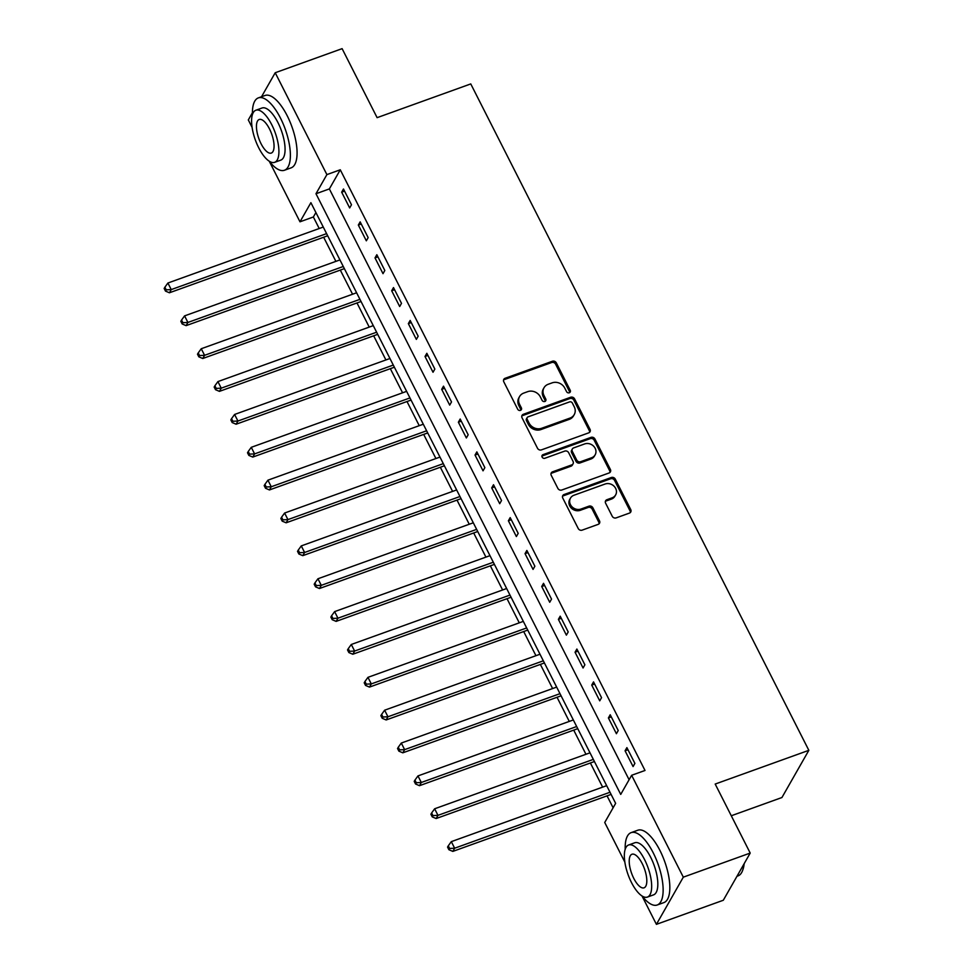<?xml version="1.0" encoding="UTF-8"?>
<svg xmlns="http://www.w3.org/2000/svg" width="973" height="973" viewBox="0 0 973 973"><rect width="100%" height="100%" fill="white"/><g stroke="black" fill="none" stroke-linecap="round" stroke-linejoin="round"><path stroke-width="1.46" d="M569.302 392.776A2.116 1.861 29.7 0 0 570.227 390.307L556.325 362.88A3.016 2.651 29.7 0 0 552.384 361.251L505.109 378.278A3.016 2.651 29.7 0 0 503.795 381.805L517.697 409.219A2.116 1.861 29.7 0 0 521.382 409.609A2.116 1.861 29.7 0 0 521.382 407.894L519.582 404.354A9.669 8.489 29.7 0 1 519.582 396.534A9.669 8.489 29.7 0 1 523.79 393.068L527.731 391.645A9.669 8.489 29.7 0 1 540.331 396.875L542.131 400.426A2.116 1.861 29.7 0 0 545.804 399.1L544.004 395.549A9.669 8.489 29.7 0 1 544.016 387.741A9.669 8.489 29.7 0 1 548.225 384.262L552.153 382.851A9.669 8.489 29.7 0 1 564.754 388.081L566.554 391.632A2.116 1.861 29.7 0 0 569.302 392.776M569.716 392.569A2.116 1.861 29.7 0 0 569.497 391.584L555.595 364.157A3.016 2.651 29.7 0 0 551.655 362.528L504.379 379.555A3.016 2.651 29.7 0 0 503.54 380.066M520.859 410.156A2.116 1.861 29.7 0 0 520.652 409.171L518.852 405.632L519.582 404.354M545.294 401.363A2.116 1.861 29.7 0 0 545.075 400.377L543.275 396.826L544.004 395.549M612.224 516.249A3.016 2.651 29.7 0 0 616.164 517.879L629.422 513.099A3.016 2.651 29.7 0 0 630.747 509.584L615.289 479.13A3.016 2.651 29.7 0 0 611.36 477.5L564.085 494.527A3.016 2.651 29.7 0 0 562.771 498.054L578.217 528.497A3.016 2.651 29.7 0 0 582.146 530.139L598.176 524.362A3.016 2.651 29.7 0 0 599.49 520.835L592.873 507.809A3.016 2.651 29.7 0 0 588.945 506.167L581.003 509.037A8.076 7.103 29.7 0 1 571.942 506.714A8.076 7.103 29.7 0 1 570.482 498.127A8.076 7.103 29.7 0 1 573.997 495.233L605.121 484.019A8.076 7.103 29.7 0 1 614.17 486.33A8.076 7.103 29.7 0 1 615.641 494.916A8.076 7.103 29.7 0 1 612.114 497.823L606.933 499.696A3.016 2.651 29.7 0 0 605.62 503.223L612.224 516.249M261.53 96.741L275.213 72.744L342.107 48.65L377.11 117.66L470.762 83.921L808.843 750.329L715.191 784.056L750.207 853.066L683.314 877.16L656.41 924.35L642.022 895.975M275.213 72.744L326.892 174.605L315.982 193.736L620.725 794.418L631.635 775.286L683.314 877.16M631.635 775.286L645.014 770.47L340.27 169.788L326.892 174.605M588.714 432.851A3.016 2.651 29.7 0 0 590.027 429.336L574.581 398.881A3.016 2.651 29.7 0 0 570.652 397.252L523.377 414.279A3.016 2.651 29.7 0 0 522.051 417.806L537.497 448.249A3.016 2.651 29.7 0 0 541.438 449.879L588.714 432.851M594.941 439.005L610.387 469.46A3.016 2.651 29.7 0 1 609.074 472.975L561.798 490.015A3.016 2.651 29.7 0 1 557.857 488.373L551.253 475.347A3.016 2.651 29.7 0 1 552.567 471.82L571.735 464.912A3.016 2.651 29.7 0 0 573.061 461.384L568.67 452.737A3.016 2.651 29.7 0 0 564.729 451.107L544.771 458.295A2.116 1.861 29.7 0 1 542.946 454.683L591 437.376A3.016 2.651 29.7 0 1 594.941 439.005L594.211 440.283L609.657 470.725L610.387 469.46M340.27 169.788L329.361 188.92L629.105 779.738M341.669 192.18L349.672 207.954L351.484 204.768L343.481 188.993L341.669 192.18L344.576 191.134M358.332 225.043L366.334 240.818L368.159 237.631L360.156 221.856L358.332 225.043L361.238 223.997M375.006 257.906L383.009 273.681L384.822 270.482L376.831 254.719L375.006 257.906L377.913 256.86M391.681 290.769L399.684 306.531L401.496 303.345L393.493 287.57L391.681 290.769L394.588 289.711M408.344 323.62L416.347 339.395L418.171 336.208L410.168 320.433L408.344 323.62L411.251 322.574M425.019 356.483L433.021 372.258L434.846 369.071L426.843 353.296L425.019 356.483L427.925 355.437M441.693 389.346L449.696 405.121L451.508 401.922L443.506 386.159L441.693 389.346L444.6 388.3M458.368 422.209L466.359 437.972L468.183 434.785L460.18 419.01L458.368 422.209L461.263 421.151M475.031 455.06L483.034 470.835L484.858 467.648L476.855 451.873L475.031 455.06L477.938 454.014M491.706 487.923L499.708 503.698L501.521 500.511L493.518 484.736L491.706 487.923L494.612 486.877M508.38 520.786L516.371 536.561L518.195 533.362L510.193 517.6L508.38 520.786L511.275 519.74M525.043 553.649L533.046 569.412L534.87 566.225L526.867 550.45L525.043 553.649L527.95 552.591M541.718 586.5L549.721 602.275L551.533 599.088L543.53 583.314L541.718 586.5L544.625 585.454M558.393 619.363L566.383 635.138L568.208 631.951L560.205 616.177L558.393 619.363L561.287 618.317M575.055 652.226L583.058 668.001L584.882 664.802L576.88 649.04L575.055 652.226L577.962 651.18M591.73 685.077L599.733 700.852L601.545 697.665L593.542 681.891L591.73 685.077L594.637 684.031M608.405 717.94L616.408 733.715L618.22 730.528L610.217 714.754L608.405 717.94L611.299 716.894M625.067 750.803L633.07 766.578L634.895 763.391L626.892 747.617L625.067 750.803L627.974 749.757M315.909 212.54L313.367 216.979L319.217 228.509M323.644 237.23L335.892 261.372M340.307 270.093L352.567 294.235M356.982 302.944L369.229 327.098M373.656 335.807L385.904 359.949M390.331 368.67L402.579 392.812M406.994 401.533L419.241 425.675M423.669 434.384L435.916 458.538M440.343 467.247L452.591 491.389M457.006 500.11L469.254 524.252M473.681 532.973L485.928 557.115M490.356 565.824L502.603 589.979M507.018 598.687L519.266 622.829M523.693 631.55L535.941 655.693M540.368 664.413L552.615 688.556M557.03 697.264L569.278 721.419M573.705 730.127L585.953 754.27M590.38 762.99L602.628 787.133M607.043 795.853L613.112 807.797M731.282 815.763L781.939 797.519L808.843 750.329M252.092 127.39L248.31 119.934L252.421 112.734M750.207 853.066L723.304 900.256L656.41 924.35M624.861 862.139L604.732 822.489L615.641 803.357L310.898 202.676L299.988 221.808L269.253 161.214A38.458 14.68 -109.8 0 0 284.444 170.251A38.458 14.68 -109.8 0 0 280.492 118.122A38.458 14.68 -109.8 0 0 258.368 97.884A38.458 14.68 -109.8 0 0 252.445 114.473M313.367 216.979L299.988 221.808M329.361 188.92L315.982 193.736M544.016 387.741L543.287 389.018A9.669 8.489 29.7 0 0 543.275 396.826M519.582 396.534L518.864 397.811A9.669 8.489 29.7 0 0 518.852 405.632M589.565 432.353A3.016 2.651 29.7 0 0 589.297 430.601L573.851 400.158A3.016 2.651 29.7 0 0 569.923 398.529L522.647 415.556A3.016 2.651 29.7 0 0 521.796 416.055M572.343 403.041A2.116 1.861 29.7 0 0 569.594 401.898L528.096 416.845A2.116 1.861 29.7 0 0 527.171 419.314L529.069 423.06A9.669 8.489 29.7 0 0 541.669 428.29L570.032 418.074A9.669 8.489 29.7 0 0 574.24 414.595A9.669 8.489 29.7 0 0 574.24 406.787L572.343 403.041M527.171 417.612L526.442 418.889A2.116 1.861 29.7 0 0 526.442 420.591L527.171 419.314M574.24 414.595L573.511 415.872A9.669 8.489 29.7 0 1 569.302 419.351L540.939 429.567A9.669 8.489 29.7 0 1 528.339 424.337L526.442 420.591M609.913 472.477A3.016 2.651 29.7 0 0 609.657 470.725M573.048 463.829L572.331 465.106A3.016 2.651 29.7 0 1 571.005 466.189L551.837 473.097A3.016 2.651 29.7 0 0 550.986 473.596M594.211 440.283A3.016 2.651 29.7 0 0 590.27 438.653L542.216 455.96A2.116 1.861 29.7 0 0 541.803 456.167M591.633 457.748A8.076 7.103 29.7 0 0 595.148 454.841A8.076 7.103 29.7 0 0 593.688 446.254A8.076 7.103 29.7 0 0 584.627 443.943L573.669 447.896A3.016 2.651 29.7 0 0 572.343 451.411L576.734 460.059A3.016 2.651 29.7 0 0 580.662 461.701L591.633 457.748L590.903 459.025A8.076 7.103 29.7 0 0 594.418 456.118L595.148 454.841M572.343 448.979L571.625 450.256A3.016 2.651 29.7 0 0 571.613 452.688L572.343 451.411M590.903 459.025L579.944 462.966A3.016 2.651 29.7 0 1 576.004 461.336L571.613 452.688M615.641 494.916L614.912 496.194A8.076 7.103 29.7 0 1 611.397 499.1L606.203 500.961A3.016 2.651 29.7 0 0 605.352 501.472M570.482 498.127L569.752 499.404A8.076 7.103 29.7 0 0 571.212 507.991A8.076 7.103 29.7 0 0 580.273 510.314L581.003 509.037M599.015 523.863A3.016 2.651 29.7 0 0 598.76 522.112L592.156 509.086A3.016 2.651 29.7 0 0 588.215 507.444L580.273 510.314M630.273 512.601A3.016 2.651 29.7 0 0 630.018 510.849L614.571 480.407A3.016 2.651 29.7 0 0 610.63 478.777L563.355 495.804A3.016 2.651 29.7 0 0 562.503 496.303M323.267 227.062L167.903 283.021L171.236 289.589L169.424 292.776L327.694 235.77M166.213 289.832L164.887 287.205L164.157 288.47L165.495 291.109L166.213 289.832L171.236 289.589L326.6 233.629M164.887 287.205L167.903 283.021M169.424 292.776L165.495 291.109M339.942 259.913L184.578 315.884L187.911 322.452L186.098 325.639L344.357 268.633M182.888 322.683L181.55 320.056L180.832 321.333L182.158 323.96L182.888 322.683L187.911 322.452L343.274 266.493M181.55 320.056L184.578 315.884M186.098 325.639L182.158 323.96M356.605 292.776L201.253 348.735L204.585 355.315L202.761 358.502L361.032 301.496M199.562 355.546L198.224 352.919L197.495 354.196L198.833 356.823L199.562 355.546L204.585 355.315L359.949 299.343M198.224 352.919L201.253 348.735M202.761 358.502L198.833 356.823M373.279 325.639L217.916 381.598L221.248 388.166L219.436 391.365L377.706 334.347M216.225 388.409L214.899 385.782L214.169 387.059L215.507 389.686L216.225 388.409L221.248 388.166L376.612 332.207M214.899 385.782L217.916 381.598M219.436 391.365L215.507 389.686M389.954 358.502L234.59 414.462L237.923 421.029L236.111 424.216L394.369 367.21M232.9 421.273L231.562 418.645L230.844 419.91L232.17 422.55L232.9 421.273L237.923 421.029L393.287 365.07M231.562 418.645L234.59 414.462M236.111 424.216L232.17 422.55M284.444 170.251L291.134 167.843A38.458 14.68 -109.8 0 0 287.181 115.714A38.458 14.68 -109.8 0 0 265.057 95.476L258.368 97.884M255.863 110.229L262.017 108.015A27.694 10.569 70.2 0 1 277.95 122.586A27.694 10.569 70.2 0 1 280.796 160.119L274.641 162.333A27.694 10.569 -109.8 0 0 271.795 124.799A27.694 10.569 -109.8 0 0 255.863 110.229A27.694 10.569 -109.8 0 0 258.709 147.762A27.694 10.569 -109.8 0 0 274.641 162.333M261.032 143.676A17.842 6.811 -109.8 0 0 271.297 153.065A17.842 6.811 -109.8 0 0 269.472 128.886A17.842 6.811 -109.8 0 0 259.207 119.497A17.842 6.811 -109.8 0 0 261.032 143.676M642.058 895.987A38.458 14.68 -109.8 0 0 657.201 904.999A38.458 14.68 -109.8 0 0 653.248 852.871A38.458 14.68 -109.8 0 0 631.136 832.633A38.458 14.68 -109.8 0 0 625.201 849.222M657.201 904.999L663.89 902.591A38.458 14.68 -109.8 0 0 659.937 850.463A38.458 14.68 -109.8 0 0 637.826 830.224L631.136 832.633M628.631 844.978L634.785 842.764A27.694 10.569 70.2 0 1 650.706 857.335A27.694 10.569 70.2 0 1 653.552 894.868L647.398 897.082A27.694 10.569 -109.8 0 0 644.552 859.548A27.694 10.569 -109.8 0 0 628.631 844.978A27.694 10.569 -109.8 0 0 631.465 882.511A27.694 10.569 -109.8 0 0 647.398 897.082M633.8 878.424A17.842 6.811 -109.8 0 0 644.065 887.814A17.842 6.811 -109.8 0 0 642.229 863.635A17.842 6.811 -109.8 0 0 631.964 854.245A17.842 6.811 -109.8 0 0 633.8 878.424M736.987 876.259L738.008 875.895A38.458 14.68 -109.8 0 0 742.545 870.616A38.458 14.68 -109.8 0 0 743.822 864.255M744.15 863.683A37.533 14.327 70.2 0 1 742.922 869.582L742.545 870.616M406.629 391.353L251.265 447.325L254.598 453.892L252.773 457.079L411.044 400.073M249.575 454.123L248.237 451.496L247.507 452.773L248.845 455.4L249.575 454.123L254.598 453.892L409.961 397.933M248.237 451.496L251.265 447.325M252.773 457.079L248.845 455.4M423.291 424.216L267.928 480.176L271.26 486.755L269.448 489.942L427.719 432.936M266.237 486.986L264.911 484.359L264.182 485.636L265.52 488.264L266.237 486.986L271.26 486.755L426.624 430.784M264.911 484.359L267.928 480.176M269.448 489.942L265.52 488.264M439.966 457.079L284.603 513.039L287.935 519.606L286.123 522.805L444.381 465.787M282.912 519.85L281.574 517.222L280.856 518.5L282.182 521.127L282.912 519.85L287.935 519.606L443.299 463.647M281.574 517.222L284.603 513.039M286.123 522.805L282.182 521.127M456.641 489.942L301.277 545.902L304.61 552.469L302.785 555.656L461.056 498.65M299.587 552.713L298.249 550.086L297.519 551.35L298.857 553.99L299.587 552.713L304.61 552.469L459.974 496.51M298.249 550.086L301.277 545.902M302.785 555.656L298.857 553.99M473.304 522.793L317.94 578.765L321.285 585.332L319.46 588.519L477.731 531.513M316.249 585.564L314.924 582.936L314.194 584.214L315.532 586.841L316.249 585.564L321.285 585.332L476.636 529.373M314.924 582.936L317.94 578.765M319.46 588.519L315.532 586.841M489.978 555.656L334.615 611.616L337.947 618.196L336.135 621.382L494.393 564.376M332.924 618.427L331.586 615.8L330.869 617.077L332.194 619.704L332.924 618.427L337.947 618.196L493.311 562.224M331.586 615.8L334.615 611.616M336.135 621.382L332.194 619.704M506.653 588.519L351.289 644.479L354.622 651.046L352.798 654.245L511.068 597.227M349.599 651.29L348.261 648.663L347.531 649.94L348.869 652.567L349.599 651.29L354.622 651.046L509.986 595.087M348.261 648.663L351.289 644.479M352.798 654.245L348.869 652.567M523.316 621.382L367.952 677.342L371.297 683.91L369.472 687.096L527.743 630.09M366.262 684.153L364.936 681.526L364.206 682.791L365.544 685.43L366.262 684.153L371.297 683.91L526.648 627.95M364.936 681.526L367.952 677.342M369.472 687.096L365.544 685.43M539.991 654.233L384.627 710.205L387.959 716.773L386.147 719.959L544.406 662.954M382.936 717.004L381.611 714.377L380.881 715.654L382.207 718.281L382.936 717.004L387.959 716.773L543.323 660.813M381.611 714.377L384.627 710.205M386.147 719.959L382.207 718.281M556.665 687.096L401.302 743.056L404.634 749.636L402.81 752.822L561.08 695.817M399.611 749.867L398.273 747.24L397.543 748.517L398.881 751.144L399.611 749.867L404.634 749.636L559.998 693.664M398.273 747.24L401.302 743.056M402.81 752.822L398.881 751.144M573.328 719.959L417.964 775.919L421.309 782.487L419.485 785.685L577.755 728.668M416.286 782.73L414.948 780.103L414.218 781.38L415.556 784.007L416.286 782.73L421.309 782.487L576.661 726.527M414.948 780.103L417.964 775.919M419.485 785.685L415.556 784.007M590.003 752.822L434.639 808.782L437.972 815.35L436.159 818.536L594.418 761.531M432.949 815.593L431.623 812.966L430.893 814.231L432.219 816.87L432.949 815.593L437.972 815.35L593.335 759.39M431.623 812.966L434.639 808.782M436.159 818.536L432.219 816.87M606.678 785.673L451.314 841.645L454.646 848.213L452.834 851.399L611.093 794.394M449.623 848.444L448.285 845.817L447.556 847.094L448.894 849.721L449.623 848.444L454.646 848.213L610.01 792.253M448.285 845.817L451.314 841.645M452.834 851.399L448.894 849.721M569.497 391.584L570.227 390.307M520.652 409.171L521.382 407.894M545.075 400.377L545.804 399.1M504.379 379.555L505.109 378.278M551.655 362.528L552.384 361.251M555.595 364.157L556.325 362.88M522.647 415.556L523.377 414.279M569.923 398.529L570.652 397.252M573.851 400.158L574.581 398.881M589.297 430.601L590.027 429.336M528.339 424.337L529.069 423.06M540.939 429.567L541.669 428.29M569.302 419.351L570.032 418.074M551.837 473.097L552.567 471.82M571.005 466.189L571.735 464.912M542.216 455.96L542.946 454.683M590.27 438.653L591 437.376M576.004 461.336L576.734 460.059M579.944 462.966L580.662 461.701M606.203 500.961L606.933 499.696M611.397 499.1L612.114 497.823M588.215 507.444L588.945 506.167M592.156 509.086L592.873 507.809M598.76 522.112L599.49 520.835M563.355 495.804L564.085 494.527M610.63 478.777L611.36 477.5M614.571 480.407L615.289 479.13M630.018 510.849L630.747 509.584"/></g></svg>
